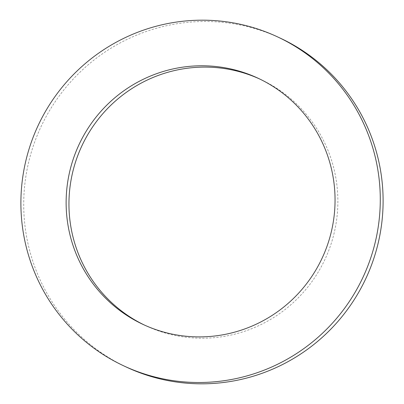 <?xml version="1.0" encoding="UTF-8"?>
<svg xmlns="http://www.w3.org/2000/svg" width="404" height="404" viewBox="0 0 404 404"><rect width="100%" height="100%" fill="white"/><g stroke="black" fill="none" stroke-linecap="round" stroke-linejoin="round"><path stroke-width="0.3" stroke-dasharray="2.02 1.52" d="M126.255 367.029A181.578 179.28 115.1 0 1 27.982 165.145A181.578 179.28 115.1 0 1 202.146 21.523A181.578 179.28 115.1 0 1 280.568 38.294M144.268 324.983A135.87 134.153 -64.9 0 0 145.677 325.654A135.87 134.153 -64.9 0 0 204.358 338.204A135.87 134.153 -64.9 0 0 334.679 230.734A135.87 134.153 -64.9 0 0 261.146 79.669A135.87 134.153 -64.9 0 0 259.732 79.017M142.854 324.331L145.677 325.654M258.323 78.346L261.146 79.669"/><path stroke-width="0.61" d="M199.323 20.2A181.578 179.28 115.1 0 1 277.745 36.971A181.578 179.28 115.1 0 1 376.018 238.855A181.578 179.28 115.1 0 1 201.854 382.477A181.578 179.28 115.1 0 1 123.432 365.706A181.578 179.28 115.1 0 1 25.159 163.822A181.578 179.28 115.1 0 1 199.323 20.2M199.642 65.796A135.87 134.153 -64.9 0 0 69.321 173.266A135.87 134.153 -64.9 0 0 142.854 324.331A135.87 134.153 -64.9 0 0 201.535 336.88A135.87 134.153 -64.9 0 0 331.861 229.411A135.87 134.153 -64.9 0 0 258.323 78.346A135.87 134.153 -64.9 0 0 199.642 65.796M277.745 36.971L280.568 38.294A181.578 179.28 115.1 0 1 378.841 240.178A181.578 179.28 115.1 0 1 204.677 383.8A181.578 179.28 115.1 0 1 126.255 367.029L123.432 365.706M259.732 79.017A135.87 134.153 -64.9 0 0 202.465 67.12A135.87 134.153 -64.9 0 0 72.311 173.821A135.87 134.153 -64.9 0 0 144.268 324.983"/></g></svg>
